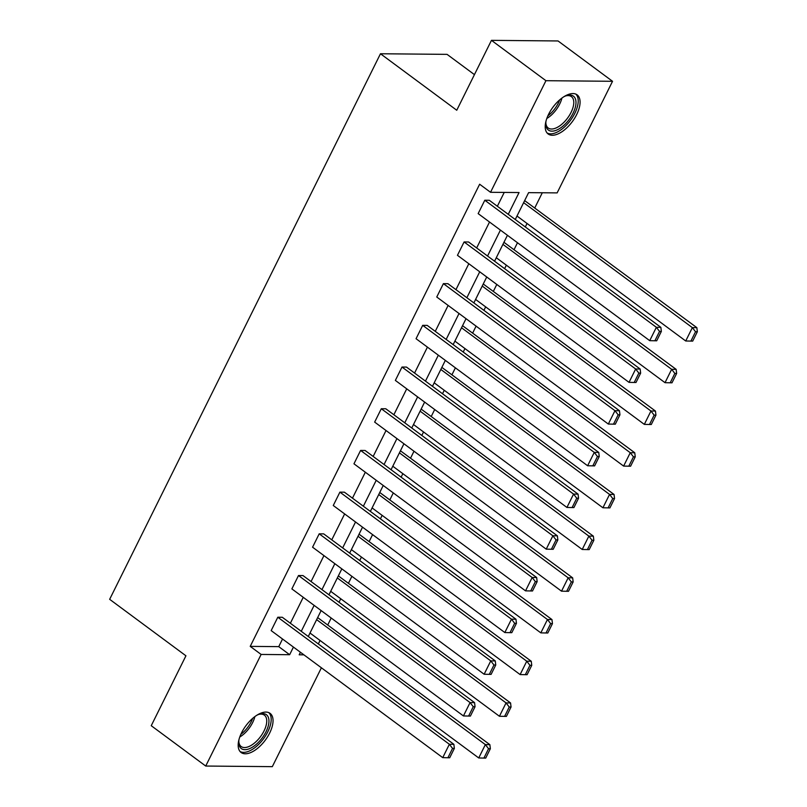 <?xml version="1.0" encoding="UTF-8"?>
<svg xmlns="http://www.w3.org/2000/svg" width="807" height="807" viewBox="0 0 807 807"><rect width="100%" height="100%" fill="white"/><g stroke="black" fill="none" stroke-linecap="round" stroke-linejoin="round"><path stroke-width="1.21" d="M241.565 732.806A24.351 12.075 -53.5 0 1 270.103 713.368A24.351 12.075 -53.5 0 1 269.649 733.069A24.351 12.075 -53.5 0 1 241.111 752.507A24.351 12.075 -53.5 0 1 241.565 732.806M548.609 114.281A24.351 12.075 -53.5 0 1 577.136 94.843A24.351 12.075 -53.5 0 1 576.682 114.533A24.351 12.075 -53.5 0 1 548.155 133.982A24.351 12.075 -53.5 0 1 548.609 114.281M474.435 74.627L447.068 54.362L380.47 53.756L109.661 599.319L185.933 655.798L151.242 725.705L205.724 766.045L261.125 654.447L289.652 654.709L293.435 647.083M380.47 53.756L456.752 110.246L491.453 40.35L558.041 40.955L612.533 81.295L557.133 192.893L528.605 192.641L515.259 219.514M318.321 643.946L320.056 640.465M327.884 624.699L331.193 618.021M339.021 602.254L340.756 598.764M348.584 582.997L351.892 576.319M359.72 560.552L361.455 557.072M369.283 541.295L372.592 534.627M380.42 518.851L382.155 515.37M389.983 499.604L393.291 492.926M401.119 477.159L402.854 473.669M410.682 457.902L413.991 451.224M421.819 435.457L423.554 431.977M431.382 416.2L434.691 409.532M442.518 393.755L444.253 390.275M452.081 374.509L455.39 367.831M463.218 352.064L464.953 348.574M472.781 332.807L476.09 326.129M483.918 310.362L485.643 306.882M493.481 291.105L496.789 284.437M504.617 268.66L506.342 265.18M514.18 249.413L517.489 242.736M525.317 226.969L527.042 223.478M534.88 207.712L542.294 192.762M321.398 667.793L272.322 766.65L205.724 766.045M491.453 40.35L545.936 80.7L612.533 81.295M302.998 575.573L298.499 575.532L470.067 702.584L474.566 702.625L302.998 575.573M468.605 716.051L470.41 716.071L475.051 706.71L473.255 706.7L468.605 716.051L463.43 715.94L291.872 588.898L298.499 575.532M344.397 492.179L339.898 492.139L511.467 619.181L515.966 619.221L344.397 492.179M510.004 632.658L511.809 632.668L516.45 623.317L514.654 623.297L510.004 632.658L504.829 632.547L333.271 505.505L339.898 492.139M385.796 408.776L381.297 408.735L552.866 535.787L557.365 535.828L385.796 408.776M551.403 549.254L553.209 549.274L557.849 539.913L556.053 539.903L551.403 549.254L546.228 549.153L374.66 422.101L381.297 408.735M427.196 325.382L422.697 325.342L594.265 452.394L598.764 452.434L427.196 325.382M592.802 465.861L594.608 465.881L599.248 456.52L597.452 456.51L592.802 465.861L587.627 465.76L416.059 338.708L422.697 325.342M468.595 241.989L464.096 241.949L635.664 368.991L640.163 369.031L468.595 241.989M634.201 382.468L636.007 382.478L640.647 373.127L638.851 373.106L634.201 382.468L629.026 382.357L457.458 255.315L464.096 241.949M508.259 214.329L519.062 192.55L490.535 192.298L479.64 184.228L250.22 646.377L278.748 646.639L282.541 639.013M290.369 623.246L303.24 597.311M311.068 581.544L323.94 555.62M331.768 539.843L344.639 513.918M352.467 498.151L365.329 472.216M373.167 456.449L386.028 430.524M393.866 414.748L406.728 388.823M414.566 373.056L427.428 347.121M435.266 331.354L448.127 305.429M455.955 289.652L468.827 263.728M476.655 247.961L489.526 222.026M497.354 206.259L504.234 192.419M489.294 200.287L484.795 200.247L656.363 327.299L660.862 327.339L489.294 200.287M654.901 340.766L656.706 340.786L661.347 331.425L659.551 331.415L654.901 340.766L649.726 340.665L478.158 213.613L484.795 200.247M447.895 283.681L443.396 283.64L614.964 410.692L619.463 410.733L447.895 283.681M613.502 424.159L615.307 424.179L619.947 414.818L618.152 414.808L613.502 424.159L608.327 424.058L436.758 297.006L443.396 283.64M406.496 367.084L401.997 367.044L573.565 494.086L578.064 494.126L406.496 367.084M572.102 507.563L573.908 507.573L578.548 498.222L576.753 498.201L572.102 507.563L566.928 507.452L395.359 380.41L401.997 367.044M365.097 450.477L360.598 450.437L532.166 577.489L536.665 577.53L365.097 450.477M530.703 590.956L532.509 590.976L537.149 581.615L535.354 581.605L530.703 590.956L525.528 590.855L353.96 463.803L360.598 450.437M323.698 533.871L319.199 533.831L490.767 660.883L495.266 660.923L323.698 533.871M489.304 674.349L491.11 674.37L495.75 665.008L493.955 664.998L489.304 674.349L484.129 674.249L312.571 547.196L319.199 533.831M282.299 617.274L277.8 617.234L449.368 744.276L453.867 744.316L282.299 617.274M447.905 757.753L449.711 757.763L454.351 748.412L452.556 748.392L447.905 757.753L442.73 757.642L271.172 630.6L277.8 617.234M250.22 646.377L261.125 654.447M490.535 192.298L545.936 80.7M300.436 652.268L299.185 654.8L303.906 654.84M507.432 235.291L494.56 261.216M486.732 276.983L473.86 302.918M466.032 318.684L453.161 344.609M445.333 360.386L432.461 386.311M424.633 402.078L411.762 428.013M403.934 443.779L391.062 469.704M383.234 485.481L370.363 511.406M362.535 527.173L349.663 553.108M341.835 568.874L328.963 594.799M321.136 610.576L308.274 636.501M301.263 631.316L314.135 605.381M321.963 589.614L334.834 563.689M342.662 547.913L355.534 521.988M363.362 506.221L376.233 480.286M384.061 464.519L396.933 438.594M404.761 422.818L417.633 396.893M425.46 381.126L438.332 355.191M446.16 339.424L459.032 313.499M466.86 297.722L479.731 271.798M487.559 256.031L500.431 230.096M317.655 617.587L489.859 744.649L485.36 744.609L488.548 748.714L483.907 758.076L485.703 758.096L490.353 748.735L488.548 748.714M338.355 575.895L510.559 702.947L506.06 702.907L509.247 707.023L504.607 716.374L506.403 716.394L511.053 707.033L509.247 707.023M359.054 534.194L531.258 661.246L526.759 661.205L529.947 665.321L525.307 674.682L527.102 674.692L531.752 665.341L529.947 665.321M379.754 492.492L551.958 619.554L547.459 619.514L550.646 623.619L546.006 632.981L547.802 633.001L552.452 623.64L550.646 623.619M400.454 450.8L572.657 577.852L568.158 577.812L571.346 581.928L566.706 591.279L568.501 591.299L573.152 581.938L571.346 581.928M421.153 409.099L593.357 536.151L588.858 536.11L592.045 540.226L587.405 549.587L589.201 549.597L593.851 540.246L592.045 540.226M441.853 367.397L614.056 494.459L609.557 494.419L612.745 498.524L608.105 507.885L609.9 507.906L614.541 498.544L612.745 498.524M462.552 325.705L634.756 452.757L630.257 452.717L633.445 456.833L628.804 466.184L630.6 466.204L635.24 456.843L633.445 456.833M483.252 284.003L655.455 411.056L650.956 411.015L654.144 415.131L649.504 424.492L651.299 424.502L655.94 415.151L654.144 415.131M503.951 242.302L676.155 369.364L671.656 369.324L674.844 373.429L670.203 382.79L671.999 382.811L676.639 373.449L674.844 373.429M524.651 200.61L696.855 327.662L692.356 327.622L695.543 331.738L690.903 341.089L692.699 341.109L697.339 331.748L695.543 331.738M278.748 646.639L289.652 654.709M649.726 340.665L656.363 327.299L659.551 331.415M660.862 327.339L661.347 331.425M523.622 202.668L692.356 327.622L685.718 340.988L516.994 216.034M685.718 340.988L690.903 341.089M697.339 331.748L696.855 327.662M629.026 382.357L635.664 368.991L638.851 373.106M640.163 369.031L640.647 373.127M608.327 424.058L614.964 410.692L618.152 414.808M619.463 410.733L619.947 414.818M502.922 244.37L671.656 369.324L665.018 382.679L496.295 257.736M665.018 382.679L670.203 382.79M676.639 373.449L676.155 369.364M482.223 286.071L650.956 411.015L644.319 424.381L475.595 299.427M644.319 424.381L649.504 424.492M655.94 415.151L655.455 411.056M563.911 96.709A21.073 10.451 -53.5 0 1 566.413 95.66A21.073 10.451 -53.5 0 1 575.552 106.322A21.073 10.451 -53.5 0 1 559.221 128.797A21.073 10.451 -53.5 0 1 545.814 123.481A21.073 10.451 -53.5 0 1 546.077 120.788M545.845 122.664A19.519 9.674 126.5 0 0 548.195 128A19.519 9.674 126.5 0 0 558.252 126.83A19.519 9.674 126.5 0 0 571.749 110.932A19.519 9.674 126.5 0 0 571.427 96.628A19.519 9.674 126.5 0 0 565.636 95.932M547.045 132.933A24.2 11.994 126.5 0 0 558.969 131.127A24.2 11.994 126.5 0 0 575.462 111.971A24.2 11.994 126.5 0 0 575.805 94.096M256.878 715.234A21.073 10.451 -53.5 0 1 259.37 714.185A21.073 10.451 -53.5 0 1 268.519 724.847A21.073 10.451 -53.5 0 1 252.177 747.322A21.073 10.451 -53.5 0 1 238.771 742.006A21.073 10.451 -53.5 0 1 239.043 739.313M238.811 741.189A19.519 9.674 126.5 0 0 241.162 746.525A19.519 9.674 126.5 0 0 251.219 745.355A19.519 9.674 126.5 0 0 264.716 729.457A19.519 9.674 126.5 0 0 264.383 715.153A19.519 9.674 126.5 0 0 258.603 714.457M240.012 751.458A24.2 11.994 126.5 0 0 251.935 749.653A24.2 11.994 126.5 0 0 268.418 730.496A24.2 11.994 126.5 0 0 268.771 712.621M587.627 465.76L594.265 452.394L597.452 456.51M598.764 452.434L599.248 456.52M461.523 327.763L630.257 452.717L623.619 466.083L454.896 341.129M623.619 466.083L628.804 466.184M635.24 456.843L634.756 452.757M566.928 507.452L573.565 494.086L576.753 498.201M578.064 494.126L578.548 498.222M440.824 369.465L609.557 494.419L602.92 507.774L434.196 382.831M602.92 507.774L608.105 507.885M614.541 498.544L614.056 494.459M546.228 549.153L552.866 535.787L556.053 539.903M557.365 535.828L557.849 539.913M420.124 411.167L588.858 536.11L582.22 549.476L413.497 424.522M582.22 549.476L587.405 549.587M593.851 540.246L593.357 536.151M525.528 590.855L532.166 577.489L535.354 581.605M536.665 577.53L537.149 581.615M399.425 452.858L568.158 577.812L561.521 591.178L392.797 466.224M561.521 591.178L566.706 591.279M573.152 581.938L572.657 577.852M504.829 632.547L511.467 619.181L514.654 623.297M515.966 619.221L516.45 623.317M378.725 494.56L547.459 619.514L540.821 632.87L372.098 507.926M540.821 632.87L546.006 632.981M552.452 623.64L551.958 619.554M484.129 674.249L490.767 660.883L493.955 664.998M495.266 660.923L495.75 665.008M358.026 536.262L526.759 661.205L520.122 674.571L351.398 549.617M520.122 674.571L525.307 674.682M531.752 665.341L531.258 661.246M463.43 715.94L470.067 702.584L473.255 706.7M474.566 702.625L475.051 706.71M337.336 577.953L506.06 702.907L499.432 716.273L330.699 591.319M499.432 716.273L504.607 716.374M511.053 707.033L510.559 702.947M442.73 757.642L449.368 744.276L452.556 748.392M453.867 744.316L454.351 748.412M316.637 619.655L485.36 744.609L478.733 757.965L309.999 633.021M478.733 757.965L483.907 758.076M490.353 748.735L489.859 744.649M561.914 98.081A19.519 9.674 -53.5 0 1 546.904 118.427A19.519 9.674 -53.5 0 1 546.813 118.478M547.892 115.794A18.874 9.351 126.5 0 0 559.675 99.897M254.871 716.606A19.519 9.674 -53.5 0 1 239.861 736.952A19.519 9.674 -53.5 0 1 239.78 737.003M240.849 734.32A18.874 9.351 126.5 0 0 252.631 718.422"/></g></svg>
